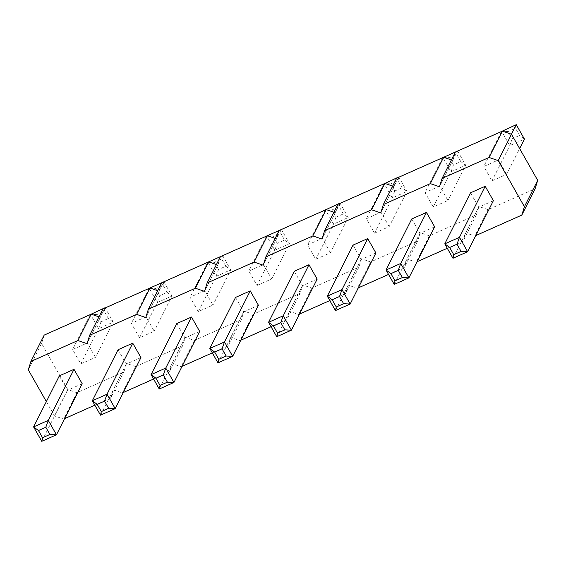 <?xml version="1.0" encoding="UTF-8"?>
<svg xmlns="http://www.w3.org/2000/svg" width="566" height="566" viewBox="0 0 566 566"><rect width="100%" height="100%" fill="white"/><g stroke="black" fill="none" stroke-linecap="round" stroke-linejoin="round"><path stroke-width="0.42" stroke-dasharray="2.83 2.12" d="M44.183 335.1L41.587 343.477L67.771 389.571L76.919 392.719L123.912 371.798L126.515 363.422L135.663 366.57L122.376 392.917L123.338 392.493M126.515 363.422L113.228 389.769L122.376 392.917M135.663 366.57L182.655 345.649L185.252 337.272L194.4 340.421L241.392 319.5L243.996 311.123L253.144 314.264L300.136 293.344L302.739 284.967L311.887 288.115L358.879 267.194L361.476 258.818L370.624 261.966L417.616 241.045L420.22 232.668L429.368 235.817L476.36 214.896L478.956 206.519L488.104 209.661L535.096 188.74M98.944 316.847L100.324 317.328L87.044 343.675M102.927 308.944L100.324 317.328M157.688 290.698L159.067 291.172L145.78 317.526M161.671 282.795L159.067 291.172M216.424 264.548L217.811 265.022L204.524 291.37M220.407 256.646L217.811 265.022M275.168 238.392L276.548 238.873L263.261 265.221M279.151 230.496L276.548 238.873M333.905 212.243L335.291 212.717L322.004 239.071M337.888 204.34L335.291 212.717M392.648 186.094L394.028 186.568L380.748 212.922M396.632 178.191L394.028 186.568M451.385 159.945L452.772 160.419L439.485 186.766M455.375 152.042L452.772 160.419M204.786 290.676L190.098 297.214L198.284 311.618L212.965 305.081L204.786 290.676L222.388 255.768M257.021 285.469L271.708 278.932L263.523 264.527L248.835 271.064L257.021 285.469L274.793 250.222L289.481 243.684L271.708 278.932M330.445 252.776L322.266 238.371L307.579 244.908L315.764 259.32L330.445 252.776L348.217 217.535L340.152 203.335M506.669 174.328L498.483 159.923L483.803 166.461L491.988 180.865L506.669 174.328L519.645 148.589M439.747 186.072L425.059 192.61L433.245 207.015L447.932 200.477L439.747 186.072L457.349 151.164M389.189 226.626L381.003 212.222L366.322 218.759L374.501 233.164L389.189 226.626L406.961 191.386L398.896 177.186M95.484 357.379L87.298 342.975L72.618 349.512L80.797 363.924L95.484 357.379L113.257 322.139L105.191 307.939M146.042 316.826L131.354 323.363L139.54 337.768L154.228 331.23L146.042 316.826L163.645 281.918M123.912 371.798L110.625 398.153L113.228 389.769M153.577 379.029L169.368 371.996L171.972 363.62L181.113 366.768L182.075 366.343M182.655 345.649L169.368 371.996M46.355 401.605L54.485 415.925L63.633 419.073L64.595 418.642M94.833 405.178L110.625 398.153M212.321 352.88L228.112 345.847L230.709 337.47L239.857 340.619L240.819 340.187M271.057 326.724L286.849 319.698L289.452 311.321L298.6 314.463L299.563 314.038M329.801 300.574L345.593 293.542L348.189 285.165L357.337 288.313L358.299 287.889M388.538 274.425L404.329 267.393L406.933 259.016L416.081 262.164L417.043 261.733M447.282 248.276L463.073 241.243L465.677 232.867L474.817 236.015L475.78 235.583M199.678 331.428L184.997 337.966L176.811 323.561M258.421 305.279L243.734 311.816L235.555 297.412M317.165 279.13L302.477 285.667L294.292 271.263M493.382 200.675L478.702 207.213L470.516 192.808M434.646 226.825L419.958 233.362L411.772 218.957M375.902 252.981L361.214 259.518L353.035 245.106M82.197 383.734L67.517 390.271L59.331 375.866M140.941 357.585L126.253 364.122L118.068 349.71M488.104 209.661L474.817 236.015M478.956 206.519L465.677 232.867M476.36 214.896L463.073 241.243M429.368 235.817L416.081 262.164M420.22 232.668L406.933 259.016M417.616 241.045L404.329 267.393M370.624 261.966L357.337 288.313M361.476 258.818L348.189 285.165M358.879 267.194L345.593 293.542M311.887 288.115L298.6 314.463M302.739 284.967L289.452 311.321M300.136 293.344L286.849 319.698M253.144 314.264L239.857 340.619M243.996 311.123L230.709 337.47M241.392 319.5L228.112 345.847M194.4 340.421L181.113 366.768M185.252 337.272L171.972 363.62M41.587 343.477L28.3 369.824M67.771 389.571L54.485 415.925M76.919 392.719L63.633 419.073M207.701 262.306L190.098 297.214M222.551 255.436L221.759 259.023L214.415 262.291L207.871 261.973L216.049 276.378L230.737 269.84L222.671 255.641M198.284 311.618L216.049 276.378L218.504 269.494L225.848 266.225L230.737 269.84L212.965 305.081M273.159 236.142L266.607 235.817L274.793 250.222L277.248 243.345L284.592 240.076L280.495 232.874L273.159 236.142L277.248 243.345M266.437 236.149L248.835 271.064M281.125 229.612L263.523 264.527M284.592 240.076L289.481 243.684L281.408 229.485M339.869 203.463L322.266 238.371M331.895 209.986L325.351 209.668L333.53 224.072L348.217 217.535L343.329 213.92L339.239 206.717L331.895 209.986L335.992 217.188L343.329 213.92M335.992 217.188L333.53 224.072L315.764 259.32M325.181 210L307.579 244.908M511.438 134.241L498.483 159.923M508.119 131.538L501.575 131.213L509.754 145.618L524.441 139.08L519.553 135.472L515.463 128.27L508.119 131.538L512.209 138.741L519.553 135.472M512.209 138.741L509.754 145.618L491.988 180.865M501.405 131.545L483.803 166.461M442.662 157.702L425.059 192.61M457.519 150.825L456.72 154.419L449.376 157.688L442.831 157.369L451.017 171.774L465.698 165.237L457.632 151.037M433.245 207.015L451.017 171.774L453.472 164.89L460.816 161.621L465.698 165.237L447.932 200.477M398.606 177.314L381.003 212.222M390.639 183.837L384.088 183.518L392.273 197.923L406.961 191.386L402.072 187.77L397.983 180.568L390.639 183.837L394.728 191.039L402.072 187.77M394.728 191.039L392.273 197.923L374.501 233.164M383.925 183.851L366.322 218.759M104.901 308.067L87.298 342.975M96.935 314.59L90.383 314.272L98.569 328.676L113.257 322.139L108.368 318.524L104.278 311.321L96.935 314.59L101.024 321.792L108.368 318.524M101.024 321.792L98.569 328.676L80.797 363.924M90.22 314.604L72.618 349.512M148.957 288.455L131.354 323.363M163.815 281.585L163.015 285.172L155.671 288.441L149.127 288.122L157.313 302.527L171.993 295.99L163.928 281.79M139.54 337.768L157.313 302.527L159.768 295.643L167.112 292.374L171.993 295.99L154.228 331.23M184.997 337.966L159.251 389.019M243.734 311.816L217.995 362.87M302.477 285.667L276.732 336.72M478.702 207.213L452.956 258.266M419.958 233.362L394.219 284.415M361.214 259.518L335.475 310.564M67.517 390.271L41.771 441.324M126.253 364.122L100.515 415.175M225.848 266.225L221.759 259.023M214.415 262.291L218.504 269.494M281.295 229.28L280.495 232.874M340.032 203.13L339.239 206.717M516.256 124.676L515.463 128.27M460.816 161.621L456.72 154.419M449.376 157.688L453.472 164.89M398.775 176.981L397.983 180.568M105.071 307.734L104.278 311.321M167.112 292.374L163.015 285.172M155.671 288.441L159.768 295.643"/><path stroke-width="0.85" d="M475.78 235.583L521.817 215.094L535.096 188.74L537.7 180.363L511.515 134.269L502.367 131.121L455.375 152.042L442.088 178.389L439.485 186.766L430.337 183.617L383.345 204.538L380.748 212.922L371.6 209.774L324.608 230.695L322.004 239.071L312.856 235.923L265.864 256.844L263.261 265.221L254.113 262.072L207.121 282.993L204.524 291.37L195.376 288.221L148.384 309.149L145.78 317.526L136.632 314.378L89.64 335.298L87.044 343.675L77.896 340.527L30.904 361.448L28.3 369.824L46.355 401.605M98.944 316.847L91.183 314.18L44.183 335.1L30.904 361.448M157.688 290.698L149.919 288.023L102.927 308.944L89.64 335.298M216.424 264.548L208.663 261.874L161.671 282.795L148.384 309.149M275.168 238.392L267.4 235.725L220.407 256.646L207.121 282.993M333.905 212.243L326.143 209.576L279.151 230.496L265.864 256.844M392.648 186.094L384.887 183.419L337.888 204.34L324.608 230.695M451.385 159.945L443.624 157.27L396.632 178.191L383.345 204.538M123.338 392.493L153.577 379.029M502.367 131.121L489.081 157.468L442.088 178.389M64.595 418.642L94.833 405.178M182.075 366.343L212.321 352.88M240.819 340.187L271.057 326.724M299.563 314.038L329.801 300.574M358.299 287.889L388.538 274.425M417.043 261.733L447.282 248.276M521.817 215.094L524.413 206.717L498.229 160.617L489.081 157.468M155.954 378.23L151.072 374.614L176.811 323.561L191.499 317.024L199.678 331.428L173.939 382.482L165.753 368.077L151.072 374.614L159.251 389.019L173.939 382.482L167.387 382.163L163.298 374.961L155.954 378.23L160.051 385.432L159.251 389.019M214.698 352.08L209.809 348.465L235.555 297.412L250.236 290.874L258.421 305.279L232.676 356.332L224.497 341.928L209.809 348.465L217.995 362.87L232.676 356.332L226.131 356.014L222.042 348.812L214.698 352.08L218.787 359.283L217.995 362.87M273.435 325.924L268.553 322.316L294.292 271.263L308.979 264.725L317.165 279.13L291.419 330.183L283.233 315.778L268.553 322.316L276.732 336.72L291.419 330.183L284.875 329.858L280.778 322.655L273.435 325.924L277.531 333.126L276.732 336.72M449.659 247.476L444.77 243.861L470.516 192.808L485.203 186.271L493.382 200.675L467.643 251.729L459.458 237.324L444.77 243.861L452.956 258.266L467.643 251.729L461.092 251.41L457.003 244.208L449.659 247.476L453.755 254.679L452.956 258.266M390.922 273.626L386.033 270.01L411.772 218.957L426.46 212.42L434.646 226.825L408.9 277.878L400.721 263.473L386.033 270.01L394.219 284.415L408.9 277.878L402.355 277.559L398.259 270.357L390.922 273.626L395.011 280.828L394.219 284.415M332.178 299.775L327.29 296.16L353.035 245.106L367.716 238.569L375.902 252.981L350.163 304.027L341.977 289.622L327.29 296.16L335.475 310.564L350.163 304.027L343.612 303.709L339.522 296.506L332.178 299.775L336.268 306.977L335.475 310.564M38.474 430.528L33.585 426.92L59.331 375.866L74.012 369.329L82.197 383.734L56.459 434.787L48.273 420.382L33.585 426.92L41.771 441.324L56.459 434.787L49.907 434.462L45.818 427.259L38.474 430.528L42.563 437.73L41.771 441.324M97.218 404.379L92.329 400.763L118.068 349.71L132.755 343.173L140.941 357.585L115.195 408.631L107.016 394.226L92.329 400.763L100.515 415.175L115.195 408.631L108.651 408.312L104.561 401.11L97.218 404.379L101.307 411.581L100.515 415.175M511.515 134.269L498.229 160.617M537.7 180.363L524.413 206.717M443.624 157.27L430.337 183.617M384.887 183.419L371.6 209.774M326.143 209.576L312.856 235.923M267.4 235.725L254.113 262.072M208.663 261.874L195.376 288.221M149.919 288.023L136.632 314.378M91.183 314.18L77.896 340.527M222.671 255.641L207.701 262.306M281.408 229.485L266.437 236.149M340.032 203.13L325.181 210M519.645 148.589L524.441 139.08L516.256 124.676L511.438 134.241M516.256 124.676L501.405 131.545M457.632 151.037L442.662 157.702M398.775 176.981L383.925 183.851M105.071 307.734L90.22 314.604M163.928 281.79L148.957 288.455M191.499 317.024L165.753 368.077L163.298 374.961M250.236 290.874L224.497 341.928L222.042 348.812M308.979 264.725L283.233 315.778L280.778 322.655M485.203 186.271L459.458 237.324L457.003 244.208M426.46 212.42L400.721 263.473L398.259 270.357M367.716 238.569L341.977 289.622L339.522 296.506M74.012 369.329L48.273 420.382L45.818 427.259M132.755 343.173L107.016 394.226L104.561 401.11M160.051 385.432L167.387 382.163M218.787 359.283L226.131 356.014M277.531 333.126L284.875 329.858M453.755 254.679L461.092 251.41M395.011 280.828L402.355 277.559M336.268 306.977L343.612 303.709M42.563 437.73L49.907 434.462M101.307 411.581L108.651 408.312"/></g></svg>
